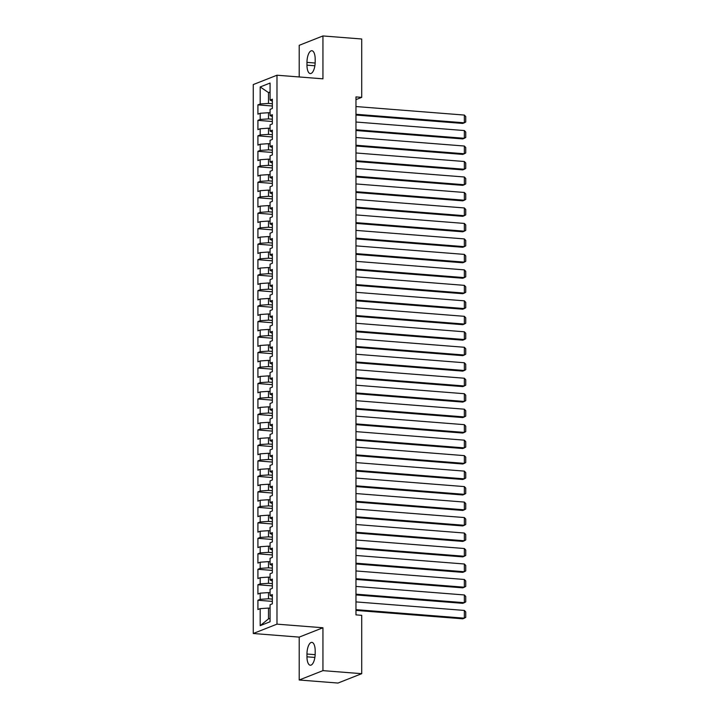 <?xml version="1.0" encoding="UTF-8"?>
<svg xmlns="http://www.w3.org/2000/svg" width="719" height="719" viewBox="0 0 719 719"><rect width="100%" height="100%" fill="white"/><g stroke="black" fill="none" stroke-linecap="round" stroke-linejoin="round"><path stroke-width="1.08" d="M299.212 680.003L322.939 670.638L322.939 627.759L299.212 637.115L299.212 680.003L337.984 683.05L361.711 673.685L361.711 615.329L355.968 614.88L355.968 96.912L361.711 97.362L361.711 38.997L322.939 35.95L299.212 45.315L299.212 76.96M299.212 637.115L253.259 633.502L253.259 84.572L276.986 75.216L276.986 624.146L253.259 633.502M270.065 92.706L268.493 92.58L260.188 86.954L260.188 103.976L257.914 104.875L257.914 114.168L260.188 113.269L260.188 119.462L257.914 120.361L257.914 129.645L260.188 128.746L260.188 134.938L257.914 135.837L257.914 145.13L260.188 144.231L260.188 150.424L257.914 151.323L257.914 160.607L260.188 159.708L260.188 165.9L257.914 166.799L257.914 176.083L260.188 175.184L260.188 181.377L257.914 182.275L257.914 191.569L260.188 190.67L260.188 196.862L257.914 197.761L257.914 207.045L260.188 206.146L260.188 212.339L257.914 213.237L257.914 222.531L260.188 221.632L260.188 227.824L257.914 228.723L257.914 238.007L260.188 237.108L260.188 243.301L257.914 244.199L257.914 253.483L260.188 252.594L260.188 258.786L257.914 259.676L257.914 268.969L260.188 268.07L260.188 274.263L257.914 275.161L257.914 284.445L260.188 283.547L260.188 289.739L257.914 290.638L257.914 299.931L260.188 299.032L260.188 305.224L257.914 306.123L257.914 315.407L260.188 314.509L260.188 320.701L257.914 321.6L257.914 330.893L260.188 329.994L260.188 336.186L257.914 337.085L257.914 346.369L260.188 345.471L260.188 351.663L257.914 352.562L257.914 361.846L260.188 360.947L260.188 367.139L257.914 368.038L257.914 377.331L260.188 376.432L260.188 382.625L257.914 383.524L257.914 392.808L260.188 391.909L260.188 398.101L257.914 399L257.914 408.293L260.188 407.394L260.188 413.587L257.914 414.486L257.914 423.77L260.188 422.871L260.188 429.063L257.914 429.962L257.914 439.246L260.188 438.356L260.188 444.54L257.914 445.438L257.914 454.732L260.188 453.833L260.188 460.025L257.914 460.924L257.914 470.208L260.188 469.309L260.188 475.502L257.914 476.4L257.914 485.693L260.188 484.795L260.188 490.987L257.914 491.886L257.914 501.17L260.188 500.271L260.188 506.464L257.914 507.362L257.914 516.655L260.188 515.757L260.188 521.949L257.914 522.839L257.914 532.132L260.188 531.233L260.188 537.426L257.914 538.324L257.914 547.608L260.188 546.71L260.188 552.902L257.914 553.801L257.914 563.094L260.188 562.195L260.188 568.387L257.914 569.286L257.914 578.57L260.188 577.672L260.188 583.864L257.914 584.763L257.914 594.056L260.188 593.157L260.188 599.349L257.914 600.248L257.914 609.532L260.188 608.634L268.493 608.076L268.493 618.906L270.065 618.295M260.188 86.954L270.065 83.053L270.065 100.085L272.339 101.136M268.493 618.906L260.188 625.665L270.065 621.764L270.065 604.742L272.339 603.843L272.339 594.55L270.065 595.449L270.065 589.256L272.339 588.358L272.339 579.074L270.065 579.972L270.065 573.78L272.339 572.881L272.339 563.588L270.065 564.487L270.065 558.295L272.339 557.396L272.339 548.112L270.065 549.01L270.065 542.818L272.339 541.919L272.339 532.626L270.065 533.525L270.065 527.333L272.339 526.443L272.339 517.15L270.065 518.048L270.065 511.856L272.339 510.957L272.339 501.673L270.065 502.572L270.065 496.38L272.339 495.481L272.339 486.188L270.065 487.087L270.065 480.894L272.339 479.995L272.339 470.711L270.065 471.61L270.065 465.418L272.339 464.519L272.339 455.226L270.065 456.125L270.065 449.932L272.339 449.033L272.339 439.749L270.065 440.648L270.065 434.456L272.339 433.557L272.339 424.273L270.065 425.172L270.065 418.979L272.339 418.081L272.339 408.787L270.065 409.686L270.065 403.494L272.339 402.595L272.339 393.311L270.065 394.21L270.065 388.017L272.339 387.119L272.339 377.826L270.065 378.724L270.065 372.532L272.339 371.633L272.339 362.349L270.065 363.248L270.065 357.055L272.339 356.157L272.339 346.873L270.065 347.762L270.065 341.57L272.339 340.68L272.339 331.387L270.065 332.286L270.065 326.093L272.339 325.195L272.339 315.911L270.065 316.809L270.065 310.617L272.339 309.718L272.339 300.425L270.065 301.324L270.065 295.132L272.339 294.233L272.339 284.949L270.065 285.847L270.065 279.655L272.339 278.756L272.339 269.463L270.065 270.362L270.065 264.17L272.339 263.271L272.339 253.987L270.065 254.886L270.065 248.693L272.339 247.794L272.339 238.51L270.065 239.409L270.065 233.217L272.339 232.318L272.339 223.025L270.065 223.924L270.065 217.731L272.339 216.832L272.339 207.548L270.065 208.447L270.065 202.255L272.339 201.356L272.339 192.063L270.065 192.962L270.065 186.769L272.339 185.87L272.339 176.586L270.065 177.485L270.065 171.293L272.339 170.394L272.339 161.11L270.065 162.009L270.065 155.816L272.339 154.918L272.339 145.624L270.065 146.523L270.065 140.331L272.339 139.432L272.339 130.148L270.065 131.047L270.065 124.854L272.339 123.956L272.339 114.663L270.065 115.561L270.065 109.369L272.339 108.47L272.339 99.186L270.065 100.085M260.188 625.665L260.188 608.634M272.339 599.089L268.493 598.783L268.493 592.591L270.065 592.717M260.188 599.349L268.493 598.783M260.188 593.157L268.493 592.591M272.339 583.612L268.493 583.307L268.493 577.114L270.065 577.24M260.188 583.864L268.493 583.307M260.188 577.672L268.493 577.114M270.065 595.449L272.339 596.5M272.339 568.127L268.493 567.821L268.493 561.629L270.065 561.755M260.188 568.387L268.493 567.821M260.188 562.195L268.493 561.629M270.065 579.972L272.339 581.015M272.339 552.65L268.493 552.345L268.493 546.152L270.065 546.278M260.188 552.902L268.493 552.345M260.188 546.71L268.493 546.152M270.065 564.487L272.339 565.538M272.339 537.165L268.493 536.868L268.493 530.676L270.065 530.793M260.188 537.426L268.493 536.868M260.188 531.233L268.493 530.676M270.065 549.01L272.339 550.053M272.339 521.688L268.493 521.383L268.493 515.19L270.065 515.316M260.188 521.949L268.493 521.383M260.188 515.757L268.493 515.19M270.065 533.525L272.339 534.577M272.339 506.203L268.493 505.906L268.493 499.714L270.065 499.84M260.188 506.464L268.493 505.906M260.188 500.271L268.493 499.714M270.065 518.048L272.339 519.1M272.339 490.726L268.493 490.421L268.493 484.229L270.065 484.354M260.188 490.987L268.493 490.421M260.188 484.795L268.493 484.229M270.065 502.572L272.339 503.615M272.339 475.25L268.493 474.944L268.493 468.752L270.065 468.878M260.188 475.502L268.493 474.944M260.188 469.309L268.493 468.752M270.065 487.087L272.339 488.138M272.339 459.765L268.493 459.468L268.493 453.276L270.065 453.392M260.188 460.025L268.493 459.468M260.188 453.833L268.493 453.276M270.065 471.61L272.339 472.653M272.339 444.288L268.493 443.983L268.493 437.79L270.065 437.916M260.188 444.54L268.493 443.983M260.188 438.356L268.493 437.79M270.065 456.125L272.339 457.176M272.339 428.803L268.493 428.506L268.493 422.314L270.065 422.43M260.188 429.063L268.493 428.506M260.188 422.871L268.493 422.314M270.065 440.648L272.339 441.7M272.339 413.326L268.493 413.021L268.493 406.828L270.065 406.954M260.188 413.587L268.493 413.021M260.188 407.394L268.493 406.828M270.065 425.172L272.339 426.214M272.339 397.85L268.493 397.544L268.493 391.352L270.065 391.478M260.188 398.101L268.493 397.544M260.188 391.909L268.493 391.352M270.065 409.686L272.339 410.738M272.339 382.364L268.493 382.068L268.493 375.875L270.065 375.992M260.188 382.625L268.493 382.068M260.188 376.432L268.493 375.875M270.065 394.21L272.339 395.252M272.339 366.888L268.493 366.582L268.493 360.39L270.065 360.516M260.188 367.139L268.493 366.582M260.188 360.947L268.493 360.39M270.065 378.724L272.339 379.776M272.339 351.402L268.493 351.106L268.493 344.913L270.065 345.03M260.188 351.663L268.493 351.106M260.188 345.471L268.493 344.913M270.065 363.248L272.339 364.299M272.339 335.926L268.493 335.62L268.493 329.428L270.065 329.554M260.188 336.186L268.493 335.62M260.188 329.994L268.493 329.428M270.065 347.762L272.339 348.814M272.339 320.449L268.493 320.144L268.493 313.951L270.065 314.077M260.188 320.701L268.493 320.144M260.188 314.509L268.493 313.951M270.065 332.286L272.339 333.337M272.339 304.964L268.493 304.658L268.493 298.466L270.065 298.592M260.188 305.224L268.493 304.658M260.188 299.032L268.493 298.466M270.065 316.809L272.339 317.852M272.339 289.487L268.493 289.182L268.493 282.989L270.065 283.115M260.188 289.739L268.493 289.182M260.188 283.547L268.493 282.989M270.065 301.324L272.339 302.375M272.339 274.002L268.493 273.705L268.493 267.513L270.065 267.63M260.188 274.263L268.493 273.705M260.188 268.07L268.493 267.513M270.065 285.847L272.339 286.89M272.339 258.525L268.493 258.22L268.493 252.027L270.065 252.153M260.188 258.786L268.493 258.22M260.188 252.594L268.493 252.027M270.065 270.362L272.339 271.414M272.339 243.04L268.493 242.743L268.493 236.551L270.065 236.677M260.188 243.301L268.493 242.743M260.188 237.108L268.493 236.551M270.065 254.886L272.339 255.937M272.339 227.564L268.493 227.258L268.493 221.066L270.065 221.191M260.188 227.824L268.493 227.258M260.188 221.632L268.493 221.066M270.065 239.409L272.339 240.452M272.339 212.087L268.493 211.781L268.493 205.589L270.065 205.715M260.188 212.339L268.493 211.781M260.188 206.146L268.493 205.589M270.065 223.924L272.339 224.975M272.339 196.602L268.493 196.305L268.493 190.113L270.065 190.229M260.188 196.862L268.493 196.305M260.188 190.67L268.493 190.113M270.065 208.447L272.339 209.49M272.339 181.125L268.493 180.82L268.493 174.627L270.065 174.753M260.188 181.377L268.493 180.82M260.188 175.184L268.493 174.627M270.065 192.962L272.339 194.013M272.339 165.64L268.493 165.343L268.493 159.151L270.065 159.267M260.188 165.9L268.493 165.343M260.188 159.708L268.493 159.151M270.065 177.485L272.339 178.537M272.339 150.163L268.493 149.858L268.493 143.665L270.065 143.791M260.188 150.424L268.493 149.858M260.188 144.231L268.493 143.665M270.065 162.009L272.339 163.051M272.339 134.687L268.493 134.381L268.493 128.189L270.065 128.315M260.188 134.938L268.493 134.381M260.188 128.746L268.493 128.189M270.065 146.523L272.339 147.575M272.339 119.201L268.493 118.896L268.493 112.712L270.065 112.829M260.188 119.462L268.493 118.896M260.188 113.269L268.493 112.712M270.065 131.047L272.339 132.089M272.339 103.725L268.493 103.419L268.493 92.58L270.065 91.969M260.188 103.976L268.493 103.419M270.065 115.561L272.339 116.613M322.939 670.638L361.711 673.685M276.986 75.216L322.939 78.829L322.939 35.95M322.939 627.759L276.986 624.146M355.968 99.626L361.711 97.362M270.065 608.193L268.493 608.076M315.183 59.138A10.066 4.044 -85.5 0 0 311.866 50.725A10.066 4.044 -85.5 0 0 306.968 62.373L306.968 65.159A10.066 4.044 -85.5 0 0 310.284 73.572A10.066 4.044 -85.5 0 0 315.183 61.924L315.183 59.138M306.968 656.815A10.066 4.044 -85.5 0 0 310.284 665.228A10.066 4.044 -85.5 0 0 315.183 653.571L315.183 650.785A10.066 4.044 -85.5 0 0 311.866 642.373A10.066 4.044 -85.5 0 0 306.968 654.029L306.968 656.815L314.877 657.436M257.914 104.875L272.339 106.017M257.914 120.361L272.339 121.493M257.914 135.837L272.339 136.97M257.914 151.323L272.339 152.455M257.914 166.799L272.339 167.931M257.914 182.275L272.339 183.417M257.914 197.761L272.339 198.893M257.914 213.237L272.339 214.379M257.914 228.723L272.339 229.855M257.914 244.199L272.339 245.332M257.914 259.676L272.339 260.817M257.914 275.161L272.339 276.294M257.914 290.638L272.339 291.779M257.914 306.123L272.339 307.256M257.914 321.6L272.339 322.732M257.914 337.085L272.339 338.218M257.914 352.562L272.339 353.694M257.914 368.038L272.339 369.18M257.914 383.524L272.339 384.656M257.914 399L272.339 400.141M257.914 414.486L272.339 415.618M257.914 429.962L272.339 431.094M257.914 445.438L272.339 446.58M257.914 460.924L272.339 462.056M257.914 476.4L272.339 477.542M257.914 491.886L272.339 493.018M257.914 507.362L272.339 508.495M257.914 522.839L272.339 523.98M257.914 538.324L272.339 539.457M257.914 553.801L272.339 554.942M257.914 569.286L272.339 570.419M257.914 584.763L272.339 585.895M257.914 600.248L272.339 601.381M355.968 106.538L464.348 115.067L464.348 122.805L462.748 123.443L355.968 115.04M355.968 114.276L464.348 122.805L465.741 121.987L465.741 116.568L464.348 115.067M355.968 122.023L464.348 130.552L464.348 138.291L462.748 138.92L355.968 130.516M355.968 129.762L464.348 138.291L465.741 137.464L465.741 132.044L464.348 130.552M355.968 137.5L464.348 146.029L464.348 153.767L462.748 154.405L355.968 146.002M355.968 145.238L464.348 153.767L465.741 152.949L465.741 147.53L464.348 146.029M355.968 152.976L464.348 161.505L464.348 169.253L462.748 169.882L355.968 161.478M355.968 160.723L464.348 169.253L465.741 168.426L465.741 163.006L464.348 161.505M355.968 168.462L464.348 176.991L464.348 184.729L462.748 185.358L355.968 176.964M355.968 176.2L464.348 184.729L465.741 183.902L465.741 178.492L464.348 176.991M355.968 183.938L464.348 192.467L464.348 200.215L462.748 200.844L355.968 192.44M355.968 191.685L464.348 200.215L465.741 199.388L465.741 193.968L464.348 192.467M355.968 199.424L464.348 207.953L464.348 215.691L462.748 216.32L355.968 207.917M355.968 207.162L464.348 215.691L465.741 214.864L465.741 209.445L464.348 207.953M355.968 214.9L464.348 223.429L464.348 231.167L462.748 231.806L355.968 223.402M355.968 222.638L464.348 231.167L465.741 230.35L465.741 224.93L464.348 223.429M355.968 230.386L464.348 238.915L464.348 246.653L462.748 247.282L355.968 238.879M355.968 238.124L464.348 246.653L465.741 245.826L465.741 240.407L464.348 238.915M355.968 245.862L464.348 254.391L464.348 262.129L462.748 262.768L355.968 254.364M355.968 253.6L464.348 262.129L465.741 261.303L465.741 255.892L464.348 254.391M355.968 261.339L464.348 269.868L464.348 277.615L462.748 278.244L355.968 269.841M355.968 269.086L464.348 277.615L465.741 276.788L465.741 271.369L464.348 269.868M355.968 276.824L464.348 285.353L464.348 293.091L462.748 293.72L355.968 285.317M355.968 284.562L464.348 293.091L465.741 292.265L465.741 286.845L464.348 285.353M355.968 292.3L464.348 300.83L464.348 308.568L462.748 309.206L355.968 300.803M355.968 300.039L464.348 308.568L465.741 307.75L465.741 302.331L464.348 300.83M355.968 307.786L464.348 316.315L464.348 324.053L462.748 324.682L355.968 316.279M355.968 315.524L464.348 324.053L465.741 323.226L465.741 317.807L464.348 316.315M355.968 323.262L464.348 331.792L464.348 339.53L462.748 340.168L355.968 331.765M355.968 331.001L464.348 339.53L465.741 338.703L465.741 333.292L464.348 331.792M355.968 338.739L464.348 347.268L464.348 355.015L462.748 355.644L355.968 347.241M355.968 346.486L464.348 355.015L465.741 354.188L465.741 348.769L464.348 347.268M355.968 354.224L464.348 362.753L464.348 370.492L462.748 371.121L355.968 362.718M355.968 361.963L464.348 370.492L465.741 369.665L465.741 364.245L464.348 362.753M355.968 369.701L464.348 378.23L464.348 385.968L462.748 386.606L355.968 378.203M355.968 377.439L464.348 385.968L465.741 385.15L465.741 379.731L464.348 378.23M355.968 385.186L464.348 393.715L464.348 401.454L462.748 402.083L355.968 393.679M355.968 392.925L464.348 401.454L465.741 400.627L465.741 395.207L464.348 393.715M355.968 400.663L464.348 409.192L464.348 416.93L462.748 417.568L355.968 409.165M355.968 408.401L464.348 416.93L465.741 416.112L465.741 410.693L464.348 409.192M355.968 416.139L464.348 424.668L464.348 432.416L462.748 433.045L355.968 424.641M355.968 423.886L464.348 432.416L465.741 431.589L465.741 426.169L464.348 424.668M355.968 431.625L464.348 440.154L464.348 447.892L462.748 448.521L355.968 440.127M355.968 439.363L464.348 447.892L465.741 447.065L465.741 441.655L464.348 440.154M355.968 447.101L464.348 455.63L464.348 463.378L462.748 464.007L355.968 455.603M355.968 454.848L464.348 463.378L465.741 462.551L465.741 457.131L464.348 455.63M355.968 462.587L464.348 471.116L464.348 478.854L462.748 479.483L355.968 471.08M355.968 470.325L464.348 478.854L465.741 478.027L465.741 472.608L464.348 471.116M355.968 478.063L464.348 486.592L464.348 494.33L462.748 494.969L355.968 486.565M355.968 485.801L464.348 494.33L465.741 493.513L465.741 488.093L464.348 486.592M355.968 493.549L464.348 502.078L464.348 509.816L462.748 510.445L355.968 502.042M355.968 501.287L464.348 509.816L465.741 508.989L465.741 503.57L464.348 502.078M355.968 509.025L464.348 517.554L464.348 525.292L462.748 525.931L355.968 517.527M355.968 516.763L464.348 525.292L465.741 524.466L465.741 519.055L464.348 517.554M355.968 524.502L464.348 533.031L464.348 540.778L462.748 541.407L355.968 533.004M355.968 532.249L464.348 540.778L465.741 539.951L465.741 534.532L464.348 533.031M355.968 539.987L464.348 548.516L464.348 556.254L462.748 556.883L355.968 548.48M355.968 547.725L464.348 556.254L465.741 555.428L465.741 550.008L464.348 548.516M355.968 555.463L464.348 563.993L464.348 571.731L462.748 572.369L355.968 563.966M355.968 563.202L464.348 571.731L465.741 570.913L465.741 565.494L464.348 563.993M355.968 570.949L464.348 579.478L464.348 587.216L462.748 587.845L355.968 579.442M355.968 578.687L464.348 587.216L465.741 586.389L465.741 580.97L464.348 579.478M355.968 586.425L464.348 594.955L464.348 602.693L462.748 603.331L355.968 594.928M355.968 594.164L464.348 602.693L465.741 601.875L465.741 596.455L464.348 594.955M355.968 601.902L464.348 610.431L464.348 618.178L462.748 618.807L355.968 610.404M355.968 609.649L464.348 618.178L465.741 617.351L465.741 611.932L464.348 610.431M315.156 63.02L306.968 62.373M314.877 65.78L306.968 65.159M315.156 654.667L306.968 654.029"/></g></svg>
